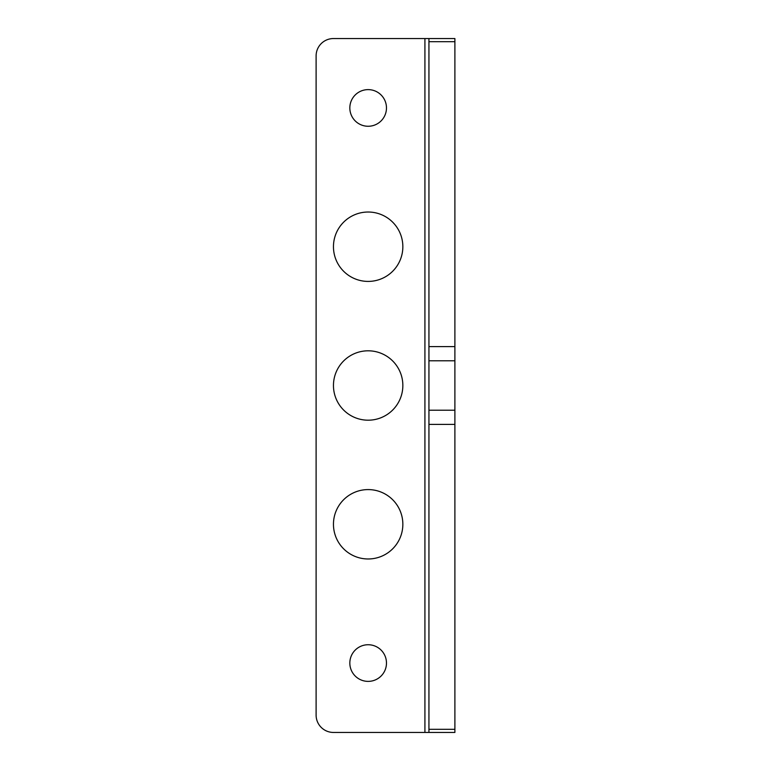 <?xml version="1.0" encoding="UTF-8"?>
<svg xmlns="http://www.w3.org/2000/svg" width="771" height="771" viewBox="0 0 771 771"><rect width="100%" height="100%" fill="white"/><g stroke="black" fill="none" stroke-linecap="round" stroke-linejoin="round"><path stroke-width="1.16" d="M368.152 89.619A18.321 18.321 0 0 0 349.832 107.94A18.321 18.321 0 0 0 368.152 126.261A18.321 18.321 0 0 0 386.473 107.94A18.321 18.321 0 0 0 368.152 89.619M368.152 212.025A34.695 34.695 0 0 0 333.457 246.72A34.695 34.695 0 0 0 368.152 281.415A34.695 34.695 0 0 0 402.848 246.72A34.695 34.695 0 0 0 368.152 212.025M368.152 350.805A34.695 34.695 0 0 0 333.457 385.5A34.695 34.695 0 0 0 368.152 420.195A34.695 34.695 0 0 0 402.848 385.5A34.695 34.695 0 0 0 368.152 350.805M368.152 489.585A34.695 34.695 0 0 0 333.457 524.28A34.695 34.695 0 0 0 368.152 558.975A34.695 34.695 0 0 0 402.848 524.28A34.695 34.695 0 0 0 368.152 489.585M368.152 644.739A18.321 18.321 0 0 0 349.832 663.06A18.321 18.321 0 0 0 368.152 681.381A18.321 18.321 0 0 0 386.473 663.06A18.321 18.321 0 0 0 368.152 644.739M454.89 41.701L428.936 41.701L428.936 38.55L454.89 38.55L454.89 360.789L428.936 360.789L428.936 346.593L454.89 346.593M454.89 410.211L454.89 424.407L428.936 424.407L428.936 410.211L454.89 410.211L454.89 360.789M454.89 424.407L454.89 732.45L428.936 732.45L428.936 729.299L454.89 729.299M428.936 410.211L428.936 360.789M428.936 41.701L428.936 346.593M428.936 424.407L428.936 729.299M424.917 732.45L424.917 38.55L333.457 38.55A17.348 17.348 0 0 0 316.11 55.898L316.11 715.102A17.348 17.348 0 0 0 333.457 732.45L454.89 732.45M424.917 38.55L428.936 38.55"/></g></svg>
